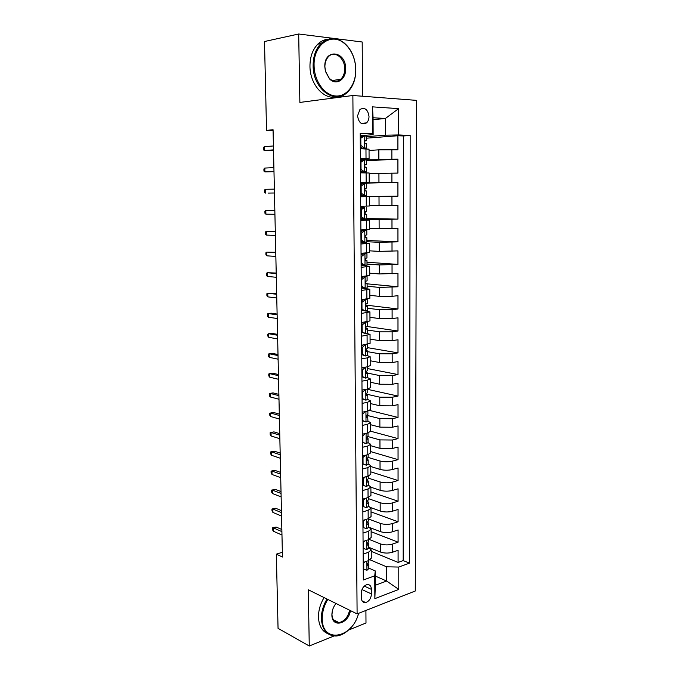 <?xml version="1.0" encoding="UTF-8"?>
<svg xmlns="http://www.w3.org/2000/svg" width="680" height="680" viewBox="0 0 680 680"><rect width="100%" height="100%" fill="white"/><g stroke="black" fill="none" stroke-linecap="round" stroke-linejoin="round"><path stroke-width="1.02" d="M357.561 115.83C358.751 122.969 361.743 125.316 366.554 122.884C368.152 121.371 368.968 119.238 369.01 116.501C367.837 109.319 364.82 106.981 359.958 109.48L357.561 115.83M362.55 96.237L362.194 41.998L298.69 34L264.495 41.523L266.543 130.381L273.079 130.654M415.276 590.996L416.611 100.377L352.869 95.497L357.111 613.913L415.276 590.996M348.415 630.122L365.993 622.999L365.908 610.444M368.688 547.247L380.358 552.015C384.31 553.333 388.348 553.418 392.479 552.254L398.098 550.29L398.098 562.419L371.238 551.352M369.214 539.435L380.324 543.864C384.285 545.156 388.331 545.233 392.471 544.093L398.089 542.173L371.127 531.692M398.089 542.173L398.089 529.95L392.445 531.811C388.305 532.916 384.243 532.848 380.281 531.598L370.149 527.706M370.88 507.662L380.205 511.029C384.183 512.202 388.254 512.269 392.42 511.224L398.072 509.464L398.08 521.773L371.017 511.887M370.88 487.194L380.12 490.297C384.115 491.402 388.203 491.453 392.385 490.467L398.063 488.818L398.072 501.219L370.906 491.938M370.77 466.522L380.043 469.412C384.055 470.433 388.161 470.483 392.351 469.557L398.055 468.01L398.063 480.513L370.796 471.844M370.659 445.689L379.967 448.358L392.317 448.486L398.046 447.049L398.055 459.646L370.685 451.605M370.541 424.702L379.882 427.15L392.292 427.252L398.038 425.926L398.038 438.617L370.575 431.205M370.421 403.554L379.805 405.773L392.258 405.858L398.021 404.634L398.029 417.426L369.605 410.448M370.311 382.236L379.721 384.234L392.224 384.293L398.012 383.18L398.021 396.075L367.744 389.385M370.192 360.765L379.635 362.525L392.19 362.559L398.004 361.565L398.012 374.552L367.625 368.594M370.073 339.116L379.559 340.646L392.156 340.654L397.995 339.771L397.995 352.869L367.498 347.642M369.954 317.305L379.474 318.589L392.122 318.58L397.978 317.815L397.987 331.007L366.579 326.417M369.835 295.324L379.389 296.361L392.088 296.327L397.97 295.681L397.978 308.983L365.611 305.065M369.707 273.164L379.304 273.955L397.962 273.377L397.97 286.781L367.115 283.832M369.589 250.835L379.219 251.379L397.945 250.886L397.953 264.401L366.988 262.242M369.469 228.327L397.936 228.225L397.945 241.842L366.86 240.482M369.342 205.641L397.927 205.377L397.936 219.113L366.732 218.552M360.553 182.988L397.911 182.35L397.919 196.189L360.655 196.537M397.911 182.35L361.233 183.251M369.163 173.578L397.911 173.085L397.902 159.137L366.384 160.752M360.383 158.397L369.087 158.72L360.392 159.316M360.553 182.435L369.214 182.461L360.553 182.716M360.655 196.758L369.291 196.613L360.655 196.673M360.817 220.473L369.418 220.048L360.817 219.776M360.986 244.001L369.546 243.287L360.969 242.7M361.148 267.333L369.673 266.348L361.131 265.438M361.309 290.471L369.801 289.212L361.293 287.988M361.471 313.421L369.92 311.899L365.993 310.955M363.01 310.573L361.445 310.369M361.624 336.183L370.048 334.399L366.699 333.361M362.431 332.699L361.599 332.571M361.786 358.768L367.225 357.884L370.166 356.728L367.157 355.572M361.938 381.174L367.361 380.179L370.294 378.87L367.48 377.604M362.091 403.393L367.489 402.296L370.413 400.843L367.719 399.457M362.253 425.442L367.625 424.235L370.532 422.646L367.905 421.124M362.406 447.312L367.752 446.004L370.651 444.278L368.058 442.62M362.55 469.004L367.88 467.602L370.77 465.732L368.186 463.947M362.703 490.535L368.007 489.031L370.88 487.024L368.313 485.103M362.856 511.887L368.135 510.289L371 508.156L368.441 506.098M363.001 533.077L368.262 531.386L371.11 529.116L368.56 526.932M282.344 552.262L276.335 554.166L282.455 557.022L273.062 129.736L266.543 130.381M371.45 593.946L371.425 589.373C371.186 585.922 369.707 584.332 366.979 584.604C363.562 585.837 361.658 588.702 361.267 593.198L361.301 597.805C361.539 601.179 362.984 602.76 365.627 602.557C369.104 601.366 371.042 598.494 371.45 593.946L361.981 589.568M373.082 119.697L385.407 118.473L373.074 117.768L373.15 134.657L372.615 133.841L360.213 133.314L363.332 580.006L374.756 575.832L375.224 570.902L368.806 568.123M372.615 133.841L372.487 106.862L398.607 108.63L398.616 134.946L410.176 135.439L409.488 563.142L398.777 567.052L398.786 589.407L374.867 598.646L374.756 575.832M360.4 160.182L362.296 160.081M365.271 159.928L397.902 159.137M369.036 150.458L378.837 149.838L378.87 159.214M360.655 196.588L379.006 196.435L379.049 205.666M360.808 219.113L379.1 219.453L379.134 228.616M366.868 241.731L379.185 242.292L379.219 251.379M366.996 264.061L379.27 264.945L379.304 273.955M367.132 286.221L379.355 287.419L379.389 296.361M367.26 308.201L379.44 309.723L379.474 318.589M367.396 330.021L379.525 331.84L379.559 340.646M367.523 351.662L379.601 353.796L379.635 362.525M367.608 366.767L367.633 370.49L366.656 371.135C365.798 372.419 365.865 373.269 366.843 373.694L367.65 373.133L379.686 375.572L379.721 384.234M366.902 394.255L379.772 397.179L379.805 405.773M366.69 415.301L379.848 418.616L379.882 427.15M367.574 436.475L379.933 439.9L379.967 448.358M368.144 457.427L380.01 461.006L380.043 469.412M368.271 478.108L380.094 481.958L380.12 490.297M368.399 498.627L380.171 502.75L380.205 511.029M368.517 518.993L380.248 523.387L380.281 531.598M363.146 554.106L368.39 552.313L371.229 549.924L368.688 547.604M398.098 562.419L403.189 560.583L403.385 135.966L397.894 135.737L366.248 138.202M378.837 149.838L397.902 149.795L397.894 135.737M397.919 196.189L379.006 196.435M397.936 219.113L379.1 219.453M397.945 241.842L379.185 242.292M397.953 264.401L379.27 264.945M397.97 286.781L379.355 287.419M397.978 308.983L392.105 309.697L379.44 309.723M397.987 331.007L392.139 331.84L379.525 331.84M397.995 352.869L392.173 353.821L379.601 353.796M398.012 374.552L392.207 375.615L379.686 375.572M398.021 396.075L392.241 397.248L379.772 397.179M398.029 417.426L392.275 418.719L379.848 418.616M398.038 438.617L392.309 440.019L379.933 439.9M398.055 459.646L392.343 461.15C388.135 462.052 384.03 462 380.01 461.006M398.063 480.513L392.368 482.129C388.186 483.089 384.089 483.029 380.094 481.958M398.072 501.219L392.402 502.937C388.238 503.965 384.157 503.897 380.171 502.75M398.08 521.773L392.436 523.591C388.28 524.679 384.217 524.611 380.248 523.387M363.205 562.471L368.441 560.643L371.272 558.195L371.229 549.924M363.06 541.51L368.313 539.775L371.161 537.455L371.11 529.116M362.916 520.387L368.186 518.746L371.042 516.562L371 508.156M362.763 499.094L368.058 497.556L370.931 495.499L370.88 487.024M362.61 477.64L367.931 476.195L370.812 474.274L370.77 465.732M362.466 456.008L367.803 454.665L370.694 452.88L370.651 444.278M362.312 434.205L367.676 432.964L370.575 431.315L370.532 422.646M362.159 412.233L367.54 411.094L370.455 409.589L370.413 400.843M362.006 390.082L367.412 389.045L370.337 387.685L370.294 378.87M361.845 367.752L367.276 366.826L370.217 365.611L370.166 356.728M361.692 345.245L370.099 343.357L370.048 334.399M361.53 322.55L369.971 320.926L369.92 311.899M361.369 299.676L369.852 298.308L369.801 289.212M361.207 276.607L369.725 275.51L369.673 266.348M361.046 253.351L369.597 252.535L369.546 243.287M360.885 229.908L369.469 229.364L369.418 220.048M360.723 206.269L369.342 206.006L369.291 196.613M369.214 182.461L369.163 172.983L360.485 172.839M369.087 158.72L369.036 149.167L360.315 148.725M373.15 134.657L360.23 135.711M375.224 570.902L375.292 585.276L386.623 581.034L386.589 566.806L398.777 567.052M375.25 576.037L386.623 581.034L398.786 589.407M370.115 559.844L386.589 566.806M357.111 613.913L308.295 589.781L309.264 646L333.931 636.004M309.264 646L278.052 628.346L276.335 554.166M298.69 34L299.872 102.433L352.869 95.497M366.24 136.706L385.45 135.175L385.407 118.473L398.607 108.63M403.189 560.583L409.488 563.142M361.471 218.679L360.808 218.697M361.394 206.966L361.386 206.252M361.233 183.855L361.225 183.158L360.561 183.167M361.318 196.529L361.309 195.508M361.156 172.847L361.156 172.388M403.385 135.966L410.176 135.439M398.616 134.946L385.45 135.175M375.292 585.276L374.867 598.646M372.487 106.862L373.074 117.768M365.032 561.833L363.732 563.125L363.774 569.33L367.013 570.248L368.806 568.616L368.789 564.715L368.024 563.337C367.03 564.612 367.013 565.454 367.94 565.862L368.789 564.715M368.764 560.524L368.773 562.241L367.999 563.346M281.843 529.508L276.114 527.034L273.284 527.867L281.894 531.607M273.368 531.241L272.45 529.635L272.408 527.765L273.284 527.867L273.368 531.241L281.971 535.015M272.408 527.765L276.114 527.034M363.732 563.125L363.214 562.895M363.256 569.101L363.774 569.33M327.802 599.42C324.096 605.54 322.243 611.923 322.243 618.562C321.887 643.977 352.554 638.545 358.555 613.343M350.948 627.512C346.35 632.715 341.385 635.562 336.056 636.029C327.08 635.885 322.184 630.054 321.368 618.537C321.368 611.779 323.247 605.268 327.012 599.029M350.429 610.606C348.466 624.215 331.636 628.346 331.891 614.839C331.933 610.683 333.302 606.891 335.979 603.466M335.997 603.475L335.172 604.537M332.495 610.283L331.959 614.457C332.333 619.871 334.653 622.582 338.912 622.591C344.352 621.418 347.922 617.295 349.622 610.207M327.921 633.735C322.005 631.244 318.861 625.668 318.478 617.032C318.469 610.283 320.339 603.806 324.096 597.592M338.462 622.361L337.866 622.591M314.083 65.628C314.245 81.15 324.555 95.328 335.631 95.99C346.715 96.883 355.954 84.66 355.767 69.802L355.411 64.812C354.025 55.666 350.327 48.535 344.318 43.41C331.373 31.943 313.225 44.761 314.083 65.628M355.827 69.921C355.716 79.688 352.809 87.235 347.098 92.573C334.5 104.966 312.868 88.697 313.123 65.654C313.149 56.321 315.767 48.943 320.969 43.52C328.27 37.094 335.979 36.89 344.105 42.899C350.251 48.152 354.034 55.454 355.462 64.812L355.827 69.921M324.802 66.7C324.156 48.178 346.086 50.805 345.635 68.782C346.077 79.688 336.048 86.062 329.46 78.82L325.414 71.323L324.802 66.7M344.7 68.808C344.955 58.208 334.704 50.15 328.635 56.491C326.162 58.998 324.912 62.441 324.887 66.827L325.474 71.222L329.307 78.344C333.217 81.931 337.034 82.237 340.756 79.254C343.341 76.772 344.658 73.287 344.7 68.808M336.778 96.772C324.267 100.402 309.885 84.558 309.961 66.207C309.986 56.916 312.596 49.563 317.789 44.166C320.773 41.259 324.148 39.618 327.904 39.227M365.109 540.838L363.587 542.317L363.638 548.573L366.885 549.559L368.688 548.012L368.662 544.077L367.82 542.683M368.637 539.665L368.653 541.594L367.88 542.64C366.894 543.915 366.885 544.756 367.846 545.156L368.662 544.077M281.435 510.612L275.68 508.266L272.841 509.056L281.477 512.592M272.926 512.457L272.008 510.892L271.966 509.014L272.841 509.056L272.926 512.457L281.554 516.027M271.966 509.014L275.68 508.266M363.587 542.317L363.06 542.104M363.111 548.361L363.638 548.573M365.185 519.682L363.451 521.347L363.494 527.654L366.758 528.717L368.569 527.246L368.543 523.285L367.616 521.866M368.517 518.644L368.526 520.778L367.752 521.773C366.758 523.064 366.758 523.906 367.744 524.297L368.543 523.285M281.01 491.572L275.247 489.37L272.399 490.118L281.052 493.45M272.476 493.535L271.558 492.014L271.515 490.127L272.399 490.118L272.476 493.535L281.129 496.901M271.515 490.127L275.247 489.37M363.451 521.347L362.916 521.144M362.958 527.45L363.494 527.654M365.262 498.372L363.298 500.216L363.35 506.575L366.622 507.705L368.441 506.328L368.416 502.333L367.404 500.905M368.39 497.454L368.399 499.808L367.608 500.743C366.622 502.052 366.63 502.894 367.633 503.276L368.416 502.333M280.594 472.404L274.813 470.348L271.949 471.044L280.627 474.164M272.025 474.487L271.107 473.008L271.065 471.104L271.949 471.044L272.025 474.487L280.704 477.649M271.065 471.104L274.813 470.348M363.298 500.216L362.772 500.029M362.814 506.379L363.35 506.575M365.339 476.901L363.154 478.924L363.197 485.325L366.495 486.54L368.313 485.239L368.288 481.219L367.192 479.791M366.495 486.54L362.67 485.188M368.262 476.102L368.279 478.677L367.455 479.57C366.486 480.87 366.503 481.712 367.506 482.094L368.288 481.219M280.168 453.11L274.372 451.188L271.499 451.843L280.202 454.75M271.575 455.311L270.657 453.875L270.606 451.954L271.499 451.843L271.575 455.311L280.279 458.252M270.606 451.954L274.372 451.188M363.154 478.924L362.618 478.745M362.67 485.146L363.197 485.325M365.415 455.269L363.01 457.453L363.052 463.913L366.358 465.205L368.186 463.998L368.161 459.935L366.971 458.533M366.358 465.205L362.517 463.853M368.135 454.58L368.152 457.377L367.293 458.218C366.35 459.519 366.375 460.36 367.378 460.76L368.161 459.935M279.743 433.661L273.921 431.885L271.039 432.505L279.777 435.192M271.125 435.99L270.198 434.596L270.155 432.667L271.039 432.505L271.125 435.99L279.854 438.719M270.155 432.667L273.921 431.885M363.01 457.453L362.474 457.291M362.517 463.743L363.052 463.913M365.5 433.466L362.856 435.82L362.899 442.331L366.223 443.7L368.058 442.578L368.033 438.489L366.758 437.113M366.223 443.7L362.363 442.357M368.007 432.879L368.024 435.906L367.14 436.704C366.214 437.996 366.248 438.846 367.243 439.246L368.033 438.489M279.31 414.086L273.479 412.454L270.58 413.024L279.344 415.488M270.666 416.543L269.739 415.191L269.688 413.245L270.58 413.024L270.666 416.543L279.421 419.05M362.856 435.82L362.321 435.676M362.363 442.179L362.899 442.331M365.576 411.51L362.712 414.018L362.754 420.58L366.087 422.025L367.931 420.997L367.684 416.5M366.087 422.025L362.219 420.682M367.872 411.017L367.897 414.273L366.979 415.021C366.078 416.313 366.12 417.163 367.115 417.571L367.905 416.874M278.876 394.366L273.028 392.887L270.122 393.405L278.902 395.649M270.198 396.95L269.272 395.641L269.229 393.677L270.122 393.405L270.198 396.95L278.987 399.236M362.712 414.018L362.168 413.882M362.21 420.435L362.754 420.58M365.661 389.385L362.559 392.037L362.601 398.65L365.95 400.18L367.803 399.245L367.778 395.089L366.325 393.822M365.95 400.18L362.066 398.837M362.006 390.388L362.474 389.988M367.744 388.977L367.761 392.462L366.817 393.168C365.933 394.451 365.993 395.301 366.979 395.717L367.778 395.089M278.443 374.51L272.57 373.175L269.654 373.651L278.469 375.666M269.739 377.221L268.804 375.955L268.762 373.983L269.654 373.651L269.739 377.221L278.545 379.278M362.559 392.037L362.015 391.918M362.058 398.523L362.601 398.65M365.738 367.089L362.406 369.886L362.449 376.55L365.806 378.156L367.676 377.315L367.65 373.133L366.112 371.951M365.806 378.156L361.913 376.822M361.853 368.305L362.686 367.608M278.001 354.51L272.111 353.328L269.186 353.753L278.026 355.546M269.272 357.349L268.337 356.133L268.286 354.135L269.186 353.753L269.272 357.349L278.103 359.176M362.406 369.886L361.862 369.775M361.904 376.44L362.449 376.55M365.143 344.726L362.253 347.548L362.296 354.272L365.67 355.963L367.54 355.215L367.514 350.999L365.916 349.928M365.67 355.963L361.751 354.628M365.602 344.802L367.115 344.428M361.692 346.043L362.899 345.058M367.48 344.369L367.498 348.33L366.486 348.925C365.661 350.208 365.738 351.058 366.716 351.5L367.514 350.999M277.559 334.365L271.651 333.336L268.71 333.719L277.576 335.265M268.796 337.331L267.861 336.158L267.818 334.161L268.71 333.719L268.796 337.331L277.661 338.929M362.253 347.548L361.709 347.454M361.751 354.17L362.296 354.272M364.361 322.184L365.457 322.337L362.091 325.04L362.142 331.815L365.534 333.591L367.412 332.945L367.387 328.686L365.747 327.751M365.534 333.591L361.599 332.265M365.457 322.337L367.327 321.793L367.37 326L366.325 326.545C365.517 327.82 365.602 328.678 366.571 329.12L367.387 328.686M361.539 323.612L363.111 322.346M277.108 314.067L271.192 313.2L268.234 313.531L277.125 314.849M268.32 317.177L267.385 316.047L267.342 314.032L268.234 313.531L268.32 317.177L277.21 318.537M362.091 325.04L361.548 324.964M361.599 331.729L362.142 331.815M361.377 300.985L363.324 299.464L365.313 299.693L361.938 302.345L361.99 309.171L365.389 311.041L367.276 310.488L367.251 306.204L365.594 305.413M365.389 311.041L361.445 309.714M365.313 299.693L367.072 299.047M367.208 299.192L367.234 303.493L366.163 303.977C365.381 305.243 365.475 306.111 366.435 306.561L367.251 306.204M276.658 293.632L267.758 293.199L276.675 294.278M267.844 296.871L266.909 295.791L266.857 293.76L267.758 293.199L267.844 296.871L276.76 297.993M361.938 302.345L361.386 302.277M361.437 309.102L361.99 309.171M361.225 278.188L363.171 276.692L365.177 276.87L361.786 279.463L361.828 286.348L365.245 288.303L367.14 287.852L367.115 283.534L365.491 282.914M365.245 288.303L363.248 288.099L361.284 286.977M363.171 276.692L363.851 276.377M365.177 276.87L367.072 276.471L366.299 276.156M367.072 276.471L367.098 280.798L365.993 281.231C365.236 282.489 365.339 283.356 366.299 283.824L367.115 283.534M276.207 273.046L267.274 272.723L276.225 273.555M267.359 276.42L266.424 275.392L266.373 273.343L267.274 272.723L267.359 276.42L276.301 277.296M361.786 279.463L361.233 279.421M361.275 286.297L361.828 286.348M361.063 255.196L363.018 253.733L365.032 253.852L361.624 256.402L361.675 263.339L365.1 265.387L367.004 265.038L366.979 260.678L365.423 260.245M365.1 265.387L363.094 265.234L361.123 264.061M361.743 264.435L361.123 264.274M363.018 253.733L363.953 253.589L362.559 253.257M365.032 253.852L366.936 253.555L365.015 253.088M366.936 253.555L366.962 257.924L365.832 258.289C365.1 259.556 365.211 260.423 366.163 260.899L366.979 260.678M275.757 252.305L266.789 252.093L275.765 252.679M266.875 255.816L265.931 254.838L265.889 252.773L266.789 252.093L266.875 255.816L275.842 256.453M361.624 256.402L361.072 256.368M361.114 263.304L361.675 263.339M360.901 232.025L362.865 230.588L364.879 230.656L361.462 233.147L361.513 240.142L364.956 242.275L366.868 242.029L366.843 237.643L365.415 237.379M364.956 242.275L362.942 242.182L360.961 240.958M362.253 241.757L360.969 241.536M362.865 230.588L360.885 230.095M364.879 230.656L366.8 230.46L362.227 229.849M366.8 230.46L366.826 234.863L365.661 235.169C364.956 236.427 365.075 237.303 366.019 237.787L366.843 237.643M275.298 231.412L266.297 231.319L275.298 231.659M266.39 235.067L265.447 234.141L265.396 232.058L266.297 231.319L266.39 235.067L275.383 235.45M361.462 233.147L360.91 233.129M360.952 240.125L361.513 240.142M360.74 208.658L362.712 207.256L364.735 207.264L361.301 209.703L361.352 216.758L364.811 218.986L366.732 218.841L366.707 214.412L365.475 214.31M364.811 218.986L362.788 218.943L360.8 217.668M362.5 218.756L360.808 218.611M362.712 207.256L360.723 207.085M364.735 207.264L360.723 206.958M366.664 207.179L366.69 211.616L365.5 211.854C364.811 213.112 364.939 213.987 365.874 214.489L366.707 214.412M274.83 210.367L265.803 210.392L274.83 210.469M265.897 214.166L264.945 213.291L264.902 211.191L265.803 210.392L265.897 214.166L274.916 214.293M361.301 209.703L360.74 209.703M360.791 216.75L361.352 216.758M364.659 195.5L366.588 195.466L366.562 191.004L365.729 191.004C364.803 190.485 364.667 189.601 365.33 188.351L366.546 188.173L366.52 183.702L364.591 183.677L361.139 186.065L361.19 193.179L364.659 195.5L362.635 195.517L360.638 194.182M362.61 195.5L360.647 195.508M360.57 185.096L362.559 183.727L364.591 183.677M362.457 183.795L360.561 183.889M365.525 188.215L366.546 188.173M265.31 189.304L264.401 190.17L264.452 192.287L265.396 193.112L265.31 189.304L274.363 189.125M268.422 193.077L274.448 192.993L268.422 193.077M361.139 186.065L360.578 186.082M360.629 193.188L361.19 193.179M360.409 161.347L362.398 160.012L364.438 159.902L360.978 162.231L361.021 169.405L364.514 171.819L366.452 171.895L360.485 172.422M364.514 171.819L360.485 172.219M364.438 159.902L366.384 160.03L366.409 164.543L365.16 164.654C364.523 165.894 364.667 166.787 365.594 167.314L366.426 167.391L366.452 171.895M361.998 160.276L360.4 160.506M362.474 171.895L360.468 170.51M365.092 164.73L366.409 164.543M264.809 168.062L263.899 168.997L263.95 171.122L264.902 171.895L264.809 168.062L273.896 167.629M273.981 171.505L264.902 171.895L273.981 171.657M360.978 162.231L360.409 162.256M360.459 169.43L361.021 169.405M360.238 137.403L362.236 136.094L364.284 135.923L360.808 138.202L360.859 145.435L364.361 147.942L366.308 148.13L362.874 148.801M364.361 147.942L360.375 148.725M364.284 135.923L366.24 136.17L366.265 140.718L364.99 140.76C364.378 141.993 364.523 142.894 365.44 143.438L366.282 143.59L366.308 148.13M361.361 136.663L360.238 136.927M362.321 148.078L360.306 146.633M364.76 141.083L366.265 140.718M264.308 146.668L263.389 147.67L263.44 149.804L264.392 150.526L264.308 146.668L273.42 145.962M273.504 149.872L264.392 150.526L273.504 150.169M360.808 138.202L360.247 138.244M360.298 145.469L360.859 145.435M378.921 173.23L378.955 182.537M380.324 543.864L380.358 552.015M392.471 544.093L392.479 552.254M391.858 149.625L391.875 159.018M391.901 173.052L391.909 182.368M391.935 196.282L391.952 205.521M391.969 219.325L391.986 228.497M392.003 242.19L392.02 251.285M392.037 264.868L392.054 273.896M392.071 287.376L392.088 296.327M392.105 309.697L392.122 318.58M392.139 331.84L392.156 340.654M392.173 353.821L392.19 362.559M392.207 375.615L392.224 384.293M392.241 397.248L392.258 405.858M392.275 418.719L392.292 427.252M392.309 440.019L392.317 448.486M392.343 461.15L392.351 469.557M392.368 482.129L392.385 490.467M392.402 502.937L392.42 511.224M392.436 523.591L392.445 531.811M368.39 552.313L368.441 560.643M368.262 531.386L368.313 539.775M368.135 510.289L368.186 518.746M368.007 489.031L368.058 497.556M367.88 467.602L367.931 476.195M367.752 446.004L367.803 454.665M367.625 424.235L367.676 432.964M367.489 402.296L367.54 411.094M367.361 380.179L367.412 389.045M367.225 357.884L367.276 366.826M367.089 335.41L367.14 344.42M366.953 312.757L367.004 321.835M366.817 289.918L366.868 299.072M366.673 266.892L366.732 276.123M366.537 243.678L366.596 252.986M366.401 220.269L366.452 229.653M366.256 196.673L366.316 206.133M366.112 172.881L366.171 182.418M365.967 148.886L366.027 158.508M364.276 586.109L371.425 589.373M366.877 561.187L366.936 570.222M367.319 565.522L368.016 565.819M366.75 540.294L366.809 549.534M367.208 544.858L367.888 545.13M366.613 519.24L366.673 528.692M366.486 498.015L366.546 507.679M367.004 503.047L367.633 503.276M366.35 476.62L366.409 486.506M366.902 481.899L367.506 482.094M366.214 455.065L366.274 465.171M366.809 460.581L367.378 460.76M366.078 433.339L366.137 443.666M366.707 439.101L367.243 439.246M365.933 411.434L366.001 421.991M366.622 417.444L367.115 417.571M365.798 389.351L365.865 400.137M366.528 395.615L366.979 395.717M365.661 367.157L365.729 378.123M365.517 344.87L365.585 355.921M365.373 322.405L365.449 333.548M365.236 299.761L365.304 310.99M365.092 276.93L365.16 288.252M364.947 253.921L365.015 265.336M364.795 230.715L364.871 242.225M364.65 207.323L364.726 218.926M364.505 183.736L364.574 195.441M364.352 159.962L364.429 171.76M364.2 135.983L364.276 147.874M361.233 123.403L366.554 122.884M362.049 600.856L365.627 602.557M367.361 565.615L367.94 565.862M338.912 622.591L333.336 619.71M317.789 44.166L320.969 43.52M340.756 79.254L332.35 80.537M329.307 78.344L329.46 78.82M344.318 43.41L344.105 42.899M367.243 544.918L367.846 545.156"/></g></svg>
